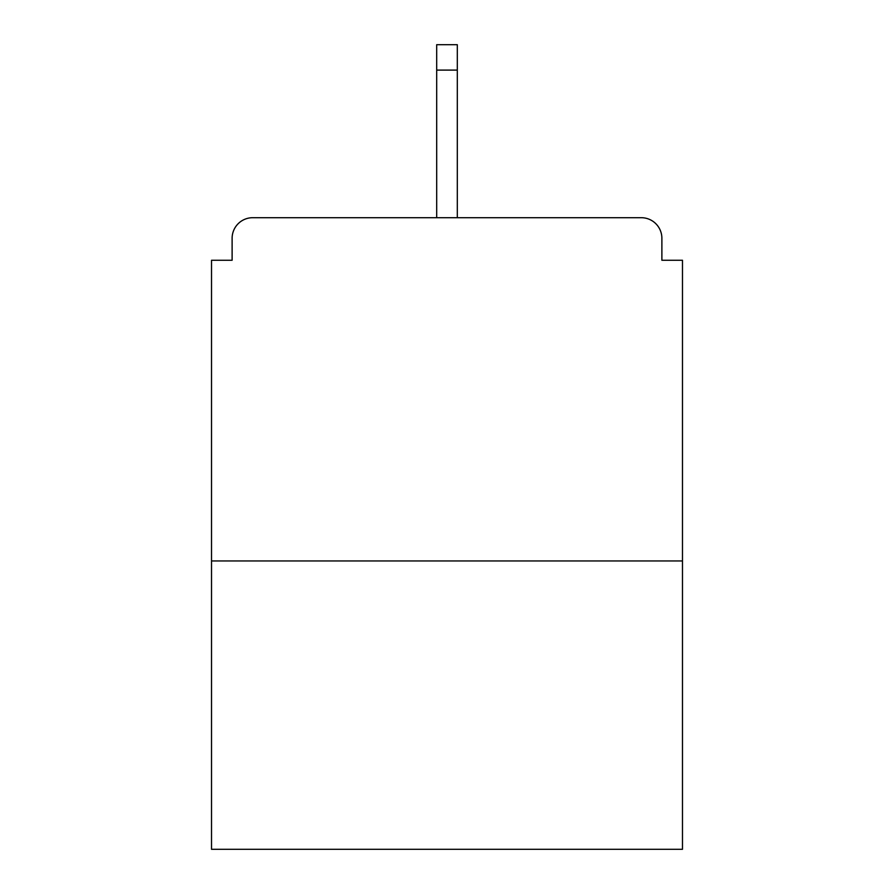 <?xml version="1.0" encoding="UTF-8"?>
<svg xmlns="http://www.w3.org/2000/svg" width="894" height="894" viewBox="0 0 894 894"><rect width="100%" height="100%" fill="white"/><g stroke="black" fill="none" stroke-linecap="round" stroke-linejoin="round"><path stroke-width="1.34" d="M661.884 260.266L661.884 238.296L661.884 260.266L682.48 260.266L682.48 849.3L211.52 849.3L211.52 260.266L232.116 260.266L232.116 238.296L232.116 260.266M682.48 560.963L211.52 560.963M661.884 238.296A20.596 20.596 0 0 0 641.289 217.7L252.711 217.7A20.596 20.596 0 0 0 232.116 238.296M641.289 217.7L554.101 217.7L641.289 217.7M339.899 217.7L252.711 217.7L339.899 217.7M457.303 70.101L436.697 70.101L436.697 44.7L457.303 44.7L457.303 217.7M436.697 70.101L436.697 217.7"/></g></svg>

